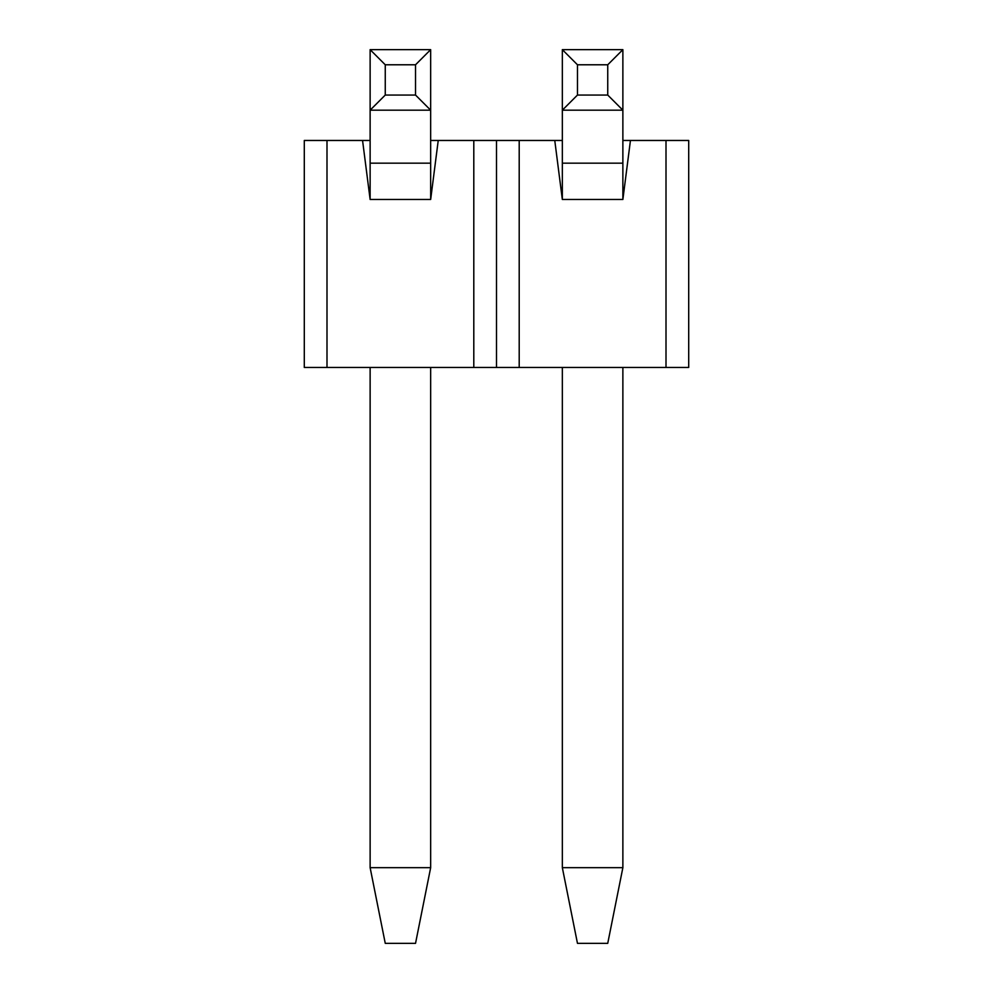 <?xml version="1.0" encoding="UTF-8"?>
<svg xmlns="http://www.w3.org/2000/svg" width="993" height="993" viewBox="0 0 993 993"><rect width="100%" height="100%" fill="white"/><g stroke="black" fill="none" stroke-linecap="round" stroke-linejoin="round"><path stroke-width="1.49" d="M519.202 140.46L519.202 367.472L473.798 367.472L473.798 140.46L562.336 140.46M622.872 140.46L688.708 140.46L688.708 367.472L519.202 367.472M326.995 367.472L304.292 367.472L304.292 140.46L326.995 140.46L326.995 367.472L473.798 367.472M370.128 140.46L326.995 140.46M430.664 140.46L473.798 140.46M554.764 140.46L562.336 199.481L622.872 199.481L630.443 140.46M666.005 140.46L666.005 367.472M362.557 140.46L370.128 199.481L430.664 199.481L438.236 140.46M496.5 140.46L496.5 367.472M415.533 943.35L385.259 943.35L370.128 867.671L430.664 867.671L415.533 943.35M385.259 95.055L415.533 95.055L415.533 64.781L385.259 64.781L385.259 95.055L370.128 110.186L370.128 49.65L430.664 49.65L430.664 110.186L370.128 110.186L370.128 199.481M415.533 95.055L430.664 110.186L430.664 199.481M370.128 367.472L370.128 867.671M430.664 367.472L430.664 867.671M415.533 64.781L430.664 49.65M370.128 49.65L385.259 64.781M607.741 943.35L577.467 943.35L562.336 867.671L622.872 867.671L607.741 943.35M577.467 95.055L607.741 95.055L607.741 64.781L577.467 64.781L577.467 95.055L562.336 110.186L562.336 49.65L622.872 49.65L622.872 110.186L562.336 110.186L562.336 199.481M607.741 95.055L622.872 110.186L622.872 199.481M562.336 367.472L562.336 867.671M622.872 367.472L622.872 867.671M607.741 64.781L622.872 49.65M562.336 49.65L577.467 64.781M430.664 163.162L370.128 163.162M622.872 163.162L562.336 163.162"/></g></svg>

